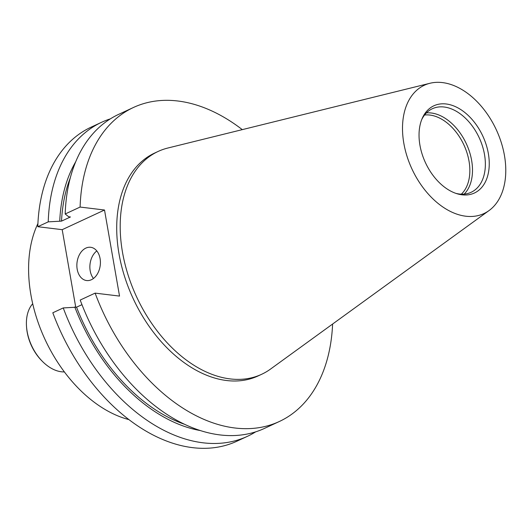 <?xml version="1.0" encoding="UTF-8"?>
<svg xmlns="http://www.w3.org/2000/svg" width="531" height="531" viewBox="0 0 531 531"><rect width="100%" height="100%" fill="white"/><g stroke="black" fill="none" stroke-linecap="round" stroke-linejoin="round"><path stroke-width="0.8" d="M32.703 303.725A39.095 25.7 65.1 0 0 26.55 326.963L26.623 327.879A37.336 24.539 65.1 0 0 27.181 332.194A37.336 24.539 65.1 0 0 42.002 360.98L42.653 361.631A39.095 25.7 65.1 0 0 64.384 371.919M26.55 326.963A39.095 25.7 65.1 0 0 27.134 331.483A39.095 25.7 65.1 0 0 42.653 361.631M91.392 279.737A16.753 11.689 -83.1 0 0 100.405 261.916A16.753 11.689 -83.1 0 0 90.648 247.287A16.753 11.689 -83.1 0 0 85.869 248.096A16.753 11.689 -83.1 0 0 76.862 265.912A16.753 11.689 -83.1 0 0 86.613 280.547A16.753 11.689 -83.1 0 0 91.392 279.737M128.688 419.397L128.475 419.497A122.86 80.765 -114.9 0 1 30.904 294.831A122.86 80.765 -114.9 0 1 37.913 223.578M424.561 115.021A44.677 29.371 -114.9 0 1 469.012 161.105A44.677 29.371 -114.9 0 1 461.333 194.173M426.439 112.891A46.064 30.28 -114.9 0 1 471.634 160.462A46.064 30.28 -114.9 0 1 464.174 194.114M421.687 119.674A46.064 30.28 -114.9 0 1 432.334 108.742A46.064 30.28 -114.9 0 1 484.498 154.488A46.064 30.28 -114.9 0 1 471.143 192.288A46.064 30.28 -114.9 0 1 455.923 193.377M419.941 145.255A48.095 31.614 -114.9 0 1 422.198 118.426A48.095 31.614 -114.9 0 1 457.649 107.74A48.095 31.614 -114.9 0 1 488.347 153.545A48.095 31.614 -114.9 0 1 457.204 193.788A48.095 31.614 -114.9 0 1 419.941 145.255M504.45 155.503A70.736 46.502 -114.9 0 1 489.071 210.541A70.736 46.502 -114.9 0 1 403.832 143.297A70.736 46.502 -114.9 0 1 429.951 83.274A70.736 46.502 -114.9 0 1 504.45 155.503M489.071 210.541L270.538 369.065A122.86 80.765 -114.9 0 1 261.637 374.295A122.86 80.765 -114.9 0 1 122.502 252.278A122.86 80.765 -114.9 0 1 158.119 151.448A122.86 80.765 -114.9 0 1 167.856 148.023L429.951 83.274M261.637 374.295L258.152 375.915A122.86 80.765 -114.9 0 1 119.017 253.898A122.86 80.765 -114.9 0 1 154.627 153.067L158.119 151.448M332.605 324.043A173.126 113.807 -114.9 0 1 279.333 421.501A173.126 113.807 -114.9 0 1 95.122 293.125L119.535 296.086L104.514 210.017L80.101 207.057L65.187 213.986L68.685 216.761L70.45 216.973L61.523 221.122L48.228 221.858L37.787 226.71A173.126 113.807 -114.9 0 1 91.14 127.141L101.58 122.289A173.126 113.807 -114.9 0 1 110.302 118.884M255.69 431.836A173.126 113.807 -114.9 0 1 247.459 436.309L237.018 441.155A173.126 113.807 -114.9 0 1 52.808 312.779L63.249 307.927L76.544 307.19L81.966 304.668M37.787 226.71L62.2 229.671L75.714 307.091M48.228 221.858A173.126 113.807 -114.9 0 1 101.58 122.289M247.459 436.309A173.126 113.807 -114.9 0 1 63.249 307.927M59.751 220.909A162.957 107.123 -114.9 0 1 75.661 161.855M200.506 430.595A162.957 107.123 -114.9 0 1 74.771 306.978M61.523 221.122A160.568 105.556 -114.9 0 1 70.258 177.958M184.715 424.342A160.568 105.556 -114.9 0 1 76.544 307.19M65.187 213.986A173.126 113.807 -114.9 0 1 118.539 114.417L133.454 107.481A173.126 113.807 -114.9 0 1 242.289 129.637M279.333 421.501L264.411 428.431A173.126 113.807 -114.9 0 1 80.208 300.055L95.122 293.125M80.101 207.057A173.126 113.807 -114.9 0 1 133.454 107.481M62.2 229.671L104.514 210.017M96.808 250.931A16.753 11.689 -83.1 0 0 93.469 278.476"/></g></svg>
